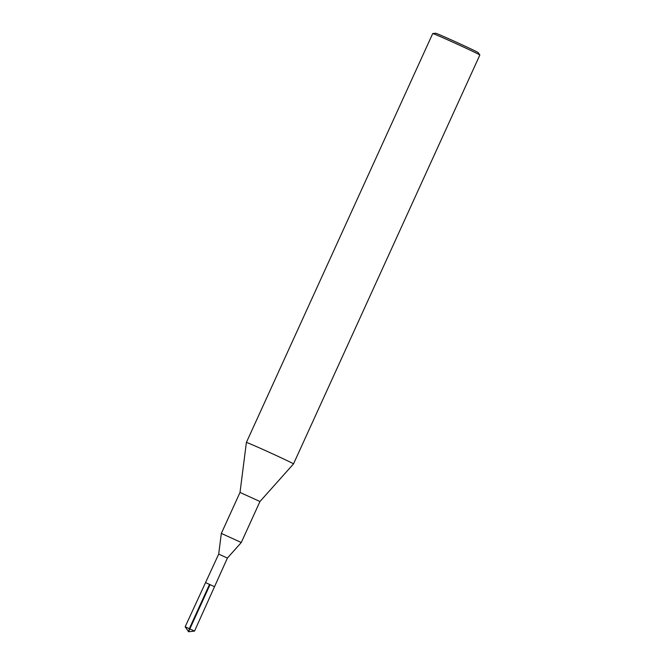 <?xml version="1.0" encoding="UTF-8"?>
<svg xmlns="http://www.w3.org/2000/svg" width="665" height="665" viewBox="0 0 665 665"><rect width="100%" height="100%" fill="white"/><g stroke="black" fill="none" stroke-linecap="round" stroke-linejoin="round"><path stroke-width="1" d="M205.543 582.598L218.694 554.095L227.405 558.068L214.521 586.688L205.543 582.598L214.521 586.688L194.546 631.077L185.153 626.787L205.543 582.598L214.521 586.688M259.957 501.518L293.506 463.912A25.885 0.499 -155.5 0 0 293.506 463.904A25.885 0.499 -155.5 0 0 267.488 451.51A25.885 0.499 -155.5 0 0 246.391 442.433A25.885 0.499 -155.5 0 0 246.391 442.441L240.015 492.433L221.337 533.421L241.279 542.507L259.957 501.518L240.015 492.424M293.506 463.904L479.847 55.012A25.885 0.499 -155.5 0 0 479.839 54.995L478.11 52.56A23.3 0.449 -155.5 0 0 454.694 41.421A23.3 0.449 -155.5 0 0 435.725 33.25L432.757 33.533A25.885 0.499 -155.5 0 0 432.732 33.541L246.391 442.433M479.839 54.995A25.885 0.499 -155.5 0 0 453.829 42.618A25.885 0.499 -155.5 0 0 432.757 33.533M185.153 626.796L188.569 631.75L210.032 584.643L209.566 584.327L189.359 628.6L188.569 631.75L194.546 631.077M227.405 558.068L241.279 542.507M218.694 554.095L221.337 533.421"/></g></svg>
